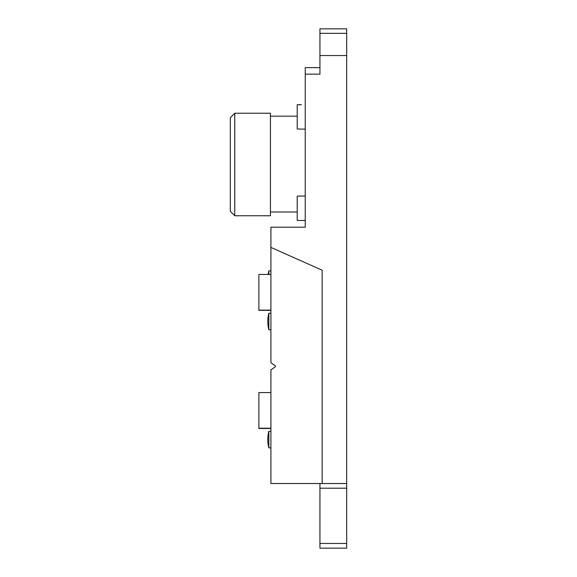 <?xml version="1.0" encoding="UTF-8"?>
<svg xmlns="http://www.w3.org/2000/svg" width="577" height="577" viewBox="0 0 577 577"><rect width="100%" height="100%" fill="white"/><g stroke="black" fill="none" stroke-linecap="round" stroke-linejoin="round"><path stroke-width="0.87" d="M230.31 164.488L230.31 117.686L234.767 113.229L234.767 215.748L230.31 211.29L230.31 164.488M234.767 113.229L270.425 113.229L270.425 215.748L234.767 215.748M305.24 74.152L319.947 74.152L319.947 28.85L346.69 28.85L346.69 483.519L270.916 483.519L270.916 369.85L275.373 366.727L275.373 365.84L270.916 362.717L270.916 227.208L305.24 227.208L305.24 67.632L319.947 67.632M301.23 104.632L297.213 104.762L301.23 104.762M305.24 129.147L297.213 129.017L297.213 104.762M305.24 220.522L297.213 220.392L297.213 196.137L305.24 196.007M270.916 313.239L268.832 313.239A33.43 33.43 0 0 0 267.8 321.483A33.43 33.43 0 0 1 268.832 313.239L268.832 329.734A33.43 33.43 0 0 1 268.832 313.239A33.43 33.43 0 0 0 267.8 321.483M270.916 329.734L268.832 329.734M270.916 270.894L268.832 270.894A33.43 33.43 0 0 0 268.132 274.45M268.832 274.45L268.832 270.894M270.916 310.339L258.878 310.339L258.878 274.45L270.916 274.45M270.916 247.403L322.175 270.231L322.175 483.519M346.69 483.519L346.69 548.15L319.947 548.15L319.947 483.519M270.916 428.466L258.878 428.466L258.878 392.569L270.916 392.569M270.916 431.365L268.832 431.365A33.43 33.43 0 0 0 268.832 447.853L268.832 431.365M270.916 447.853L268.832 447.853M319.947 55.551L346.69 55.551M319.947 33.351L346.69 33.351M319.947 488.207L346.69 488.207M346.69 543.455L319.947 543.455M297.213 116.165L270.425 116.165M297.213 211.997L270.425 211.997M270.916 310.109L258.878 310.109M270.916 428.235L258.878 428.235"/></g></svg>
